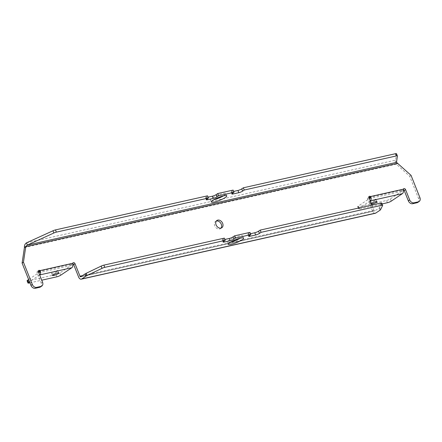 <?xml version="1.0" encoding="UTF-8"?>
<svg xmlns="http://www.w3.org/2000/svg" width="442" height="442" viewBox="0 0 442 442"><rect width="100%" height="100%" fill="white"/><g stroke="black" fill="none" stroke-linecap="round" stroke-linejoin="round"><path stroke-width="0.33" stroke-dasharray="2.21 1.66" d="M57.344 271.371A3.414 0.635 158.3 0 0 57.957 270.681A3.414 0.635 158.3 0 0 55.664 270.957A3.414 0.635 158.3 0 0 52.222 272.521A3.414 0.635 158.3 0 0 51.609 273.206A3.414 0.635 158.3 0 0 53.902 272.935A3.414 0.635 158.3 0 0 57.344 271.371M375.462 200.077A3.414 0.635 158.3 0 0 376.07 199.386A3.414 0.635 158.3 0 0 373.783 199.657A3.414 0.635 158.3 0 0 370.341 201.226A3.414 0.635 158.3 0 0 369.727 201.911A3.414 0.635 158.3 0 0 372.02 201.64A3.414 0.635 158.3 0 0 375.462 200.077M371.247 203.436A3.414 0.635 158.3 0 0 371.225 203.453A3.414 0.635 158.3 0 0 370.617 204.138A3.414 0.635 158.3 0 0 371.556 204.215M223.448 195.894A8.293 1.541 158.3 0 0 224.376 195.314A8.293 1.541 158.3 0 0 225.862 193.646A8.293 1.541 158.3 0 0 220.298 194.303A8.293 1.541 158.3 0 0 211.945 198.104A8.293 1.541 158.3 0 0 210.453 199.773A8.293 1.541 158.3 0 0 213.757 199.751M230.591 242.05A8.293 1.541 -21.7 0 1 227.287 242.078A8.293 1.541 -21.7 0 1 228.774 240.404A8.293 1.541 -21.7 0 1 237.133 236.603A8.293 1.541 -21.7 0 1 242.697 235.945A8.293 1.541 -21.7 0 1 241.21 237.619A8.293 1.541 -21.7 0 1 240.282 238.194M216.326 221.039A4.392 3.271 56.1 0 0 215.574 221.381A4.392 3.271 56.1 0 0 214.729 225.757A4.392 3.271 56.1 0 0 220.47 228.663A4.392 3.271 56.1 0 0 221.066 228.1M27.095 280.803A2.928 0.541 158.3 0 0 28.2 280.808L55.985 274.576A2.928 0.541 158.3 0 0 59.797 272.996L70.952 265.498A0.978 0.624 -102.6 0 0 71.245 264.769L71.416 264.183A1.464 1.088 -123.9 0 1 71.775 263.675A1.464 1.088 -123.9 0 1 72.797 263.659M40.449 286.974A3.901 2.906 56.1 0 0 41.2 283.079L37.122 272.841A1.464 1.088 -123.9 0 1 37.404 271.377A1.464 1.088 -123.9 0 1 38.349 271.333M417.8 202.403A3.901 2.906 56.1 0 0 418.552 198.508L409.69 176.248L396.391 164.192L397.739 163.286M401.502 191.419L369.324 198.629A0.978 0.624 77.4 0 1 369.324 198.629L358.169 206.127A2.928 0.541 158.3 0 0 357.644 206.718A2.928 0.541 158.3 0 0 358.749 206.723L386.535 200.497A2.928 0.541 158.3 0 0 390.347 198.917L401.502 191.419A0.978 0.624 -102.6 0 0 401.795 190.69L401.966 190.099A1.464 1.088 -123.9 0 1 402.325 189.596A1.464 1.088 -123.9 0 1 403.347 189.579M375.269 213.287A3.414 2.188 77.4 0 1 372.634 211.226L367.672 198.756A1.464 1.088 -123.9 0 1 367.954 197.298A1.464 1.088 -123.9 0 1 368.899 197.248M411.038 175.336L409.69 176.248M381.766 203.105A2.928 0.541 -21.7 0 1 381.75 203.226L379.645 207.513A2.928 0.541 -21.7 0 1 379.137 207.983L374.877 210.845A0.978 0.624 77.4 0 1 374.733 210.906A0.978 0.624 77.4 0 1 373.982 210.32L371.893 205.066M38.681 271.521L71.416 264.183L72.77 263.277M369.23 197.436L401.966 190.099L403.319 189.193M249.957 232.393L248.338 233.481A2.928 0.541 158.3 0 0 247.813 234.072A2.928 0.541 158.3 0 0 248.912 234.078L250.487 233.724M224.359 238.127L222.74 239.216A2.928 0.541 158.3 0 0 222.215 239.807A2.928 0.541 158.3 0 0 223.315 239.813L224.89 239.459M24.415 247.559L396.391 164.192C395.275 162.33 395.015 160.976 395.612 160.126L396.794 162.584M208.055 197.16L206.48 197.513A2.928 0.541 -21.7 0 1 205.381 197.508A2.928 0.541 -21.7 0 1 205.906 196.917L207.525 195.828M233.652 191.425L232.078 191.778A2.928 0.541 -21.7 0 1 230.978 191.767A2.928 0.541 -21.7 0 1 231.503 191.182L233.122 190.093M26.487 242.851L395.612 160.126L396.524 153.783L397.408 156.009M401.795 190.69L403.408 191.093M370.214 200.856L370.214 200.856A3.414 2.188 77.4 0 1 370.214 200.856L359.059 208.353A2.928 0.541 158.3 0 0 358.534 208.944A2.928 0.541 158.3 0 0 359.633 208.95L382.087 203.917M71.245 264.769L72.858 265.172M70.952 265.498L38.774 272.708A0.978 0.624 77.4 0 1 38.774 272.708L28.636 279.532M39.669 274.935L29.52 281.758M29.951 282.836L41.758 280.189M372.634 211.226L78.648 277.112M373.982 210.32L82.516 275.642M419.9 197.602L418.552 198.508M42.548 282.173L41.2 283.079M38.471 271.935L37.122 272.841M369.02 197.85L367.672 198.756M374.877 210.845L80.892 276.731M379.137 207.983L380.021 210.21M379.645 207.513L380.534 209.74M381.75 203.226L382.634 205.453M248.912 234.078L249.487 235.531M248.338 233.481L249.222 235.708M223.315 239.813L223.895 241.266M222.74 239.216L223.624 241.442M206.795 199.143L205.906 196.917M207.06 198.961L206.48 197.513M232.387 193.408L231.503 191.182M232.658 193.226L232.078 191.778M391.236 201.143L390.347 198.917M387.424 202.723L386.535 200.497M359.633 208.95L358.749 206.723M359.059 208.353L358.169 206.127M60.687 275.222L59.797 272.996M56.874 276.803L55.985 274.576M29.084 283.035L28.2 280.808M58.841 272.907L57.957 270.681M376.96 201.613L376.07 199.386M226.746 195.872L225.862 193.646M227.287 242.078L228.177 244.304M216.923 220.47L215.574 221.381M38.752 270.471L37.404 271.377M73.123 262.769L71.775 263.675M369.302 196.392L367.954 197.298M403.673 188.69L402.325 189.596M221.818 227.757L220.47 228.663M80.753 276.797L374.733 210.906M247.813 234.072L248.697 236.299M222.215 239.807L223.1 242.034M242.697 235.945L243.581 238.172M211.342 202L210.453 199.773M206.27 199.734L205.381 197.508M231.862 193.994L230.978 191.767M358.534 208.944L357.644 206.718M370.617 204.138L369.727 201.911M52.499 275.432L51.609 273.206"/><path stroke-width="0.66" d="M58.228 273.598A3.414 0.635 158.3 0 0 58.841 272.907A3.414 0.635 158.3 0 0 56.554 273.184A3.414 0.635 158.3 0 0 53.112 274.747A3.414 0.635 158.3 0 0 52.499 275.432A3.414 0.635 158.3 0 0 54.786 275.162A3.414 0.635 158.3 0 0 58.228 273.598M371.556 204.215A3.414 0.635 158.3 0 0 376.346 202.303A3.414 0.635 158.3 0 0 376.96 201.613A3.414 0.635 158.3 0 0 374.683 201.883A3.414 0.635 158.3 0 0 371.247 203.436M225.26 197.541A8.293 1.541 158.3 0 0 226.746 195.872A8.293 1.541 158.3 0 0 221.188 196.53A8.293 1.541 158.3 0 0 212.829 200.331A8.293 1.541 158.3 0 0 211.342 202A8.293 1.541 158.3 0 0 216.9 201.342A8.293 1.541 158.3 0 0 225.26 197.541M242.094 239.846A8.293 1.541 -21.7 0 1 233.735 243.647A8.293 1.541 -21.7 0 1 228.177 244.304A8.293 1.541 -21.7 0 1 229.663 242.63A8.293 1.541 -21.7 0 1 238.023 238.829A8.293 1.541 -21.7 0 1 243.581 238.172A8.293 1.541 -21.7 0 1 242.094 239.846M240.282 238.194A8.293 1.541 -21.7 0 1 230.591 242.05M221.066 228.1A4.392 3.271 56.1 0 0 221.315 224.282A4.392 3.271 56.1 0 0 216.326 221.039M222.663 223.376A4.392 3.271 56.1 0 0 216.923 220.47A4.392 3.271 56.1 0 0 216.083 224.851A4.392 3.271 56.1 0 0 221.818 227.757A4.392 3.271 56.1 0 0 222.663 223.376M72.797 263.659A1.464 1.088 -123.9 0 1 73.687 264.642L78.648 277.112A3.414 2.188 -102.6 0 0 81.284 279.173A3.414 2.188 -102.6 0 0 81.781 278.957L86.041 276.095A2.928 0.541 -21.7 0 1 87.102 275.504L102.025 268.344A2.928 0.541 -21.7 0 1 104.776 267.355L225.243 240.354L223.624 241.442A2.928 0.541 158.3 0 0 223.1 242.034A2.928 0.541 158.3 0 0 224.204 242.039L230.05 240.73A2.928 0.541 158.3 0 0 233.868 239.15L235.487 238.061L250.841 234.619L249.222 235.708A2.928 0.541 158.3 0 0 248.697 236.299A2.928 0.541 158.3 0 0 249.796 236.304L255.647 234.995A2.928 0.541 158.3 0 0 259.46 233.415L261.078 232.326L381.551 205.326A2.928 0.541 -21.7 0 1 382.65 205.331A2.928 0.541 -21.7 0 1 382.634 205.453L380.534 209.74A2.928 0.541 -21.7 0 1 380.021 210.21L375.761 213.072A3.414 2.188 77.4 0 1 375.269 213.287L81.284 279.173M38.349 271.333A1.464 1.088 -123.9 0 1 38.681 271.521L40.681 272.382A3.414 2.188 77.4 0 1 39.664 274.935L71.842 267.725A3.414 2.188 -102.6 0 0 72.858 265.172L72.77 263.277A1.464 1.088 -123.9 0 1 73.123 262.769A1.464 1.088 -123.9 0 1 75.035 263.736L79.996 276.206A0.978 0.624 -102.6 0 0 80.753 276.797A0.978 0.624 -102.6 0 0 80.892 276.731L85.151 273.869A2.928 0.541 -21.7 0 1 86.212 273.278L101.141 266.117A2.928 0.541 -21.7 0 1 103.887 265.128L224.359 238.127L225.243 240.354M382.087 203.917L387.424 202.723A2.928 0.541 158.3 0 0 391.236 201.143L402.391 193.646A3.414 2.188 -102.6 0 0 403.408 191.093L403.319 189.193A1.464 1.088 -123.9 0 1 403.673 188.69A1.464 1.088 -123.9 0 1 405.585 189.657L409.662 199.894A3.901 2.906 56.1 0 0 414.005 202.806L418.392 201.823A3.901 2.906 56.1 0 0 419.154 201.497A3.901 2.906 56.1 0 0 419.9 197.602L411.038 175.336L396.502 162.352L397.408 156.009A2.928 0.541 158.3 0 0 397.402 155.949A2.928 0.541 158.3 0 0 396.303 155.943L244.244 190.021L242.625 191.11A2.928 0.541 -21.7 0 1 238.813 192.69L232.962 194.005A2.928 0.541 -21.7 0 1 231.862 193.994A2.928 0.541 -21.7 0 1 232.387 193.408L234.006 192.32L218.652 195.762L217.033 196.85A2.928 0.541 -21.7 0 1 213.221 198.425L207.37 199.74A2.928 0.541 -21.7 0 1 206.27 199.734A2.928 0.541 -21.7 0 1 206.795 199.143L208.414 198.055L56.355 232.133A2.928 0.541 158.3 0 0 53.847 233.006L27.376 245.078L24.415 247.559L22.1 263.112L30.962 285.377A3.901 2.906 56.1 0 0 35.305 288.283L39.692 287.3A3.901 2.906 56.1 0 0 40.449 286.974L41.797 286.068A3.901 2.906 56.1 0 0 42.548 282.173L38.471 271.935A1.464 1.088 -123.9 0 1 38.752 270.471A1.464 1.088 -123.9 0 1 40.034 270.615L38.681 271.521M403.347 189.579A1.464 1.088 -123.9 0 1 404.237 190.563L408.314 200.806A3.901 2.906 56.1 0 0 412.657 203.712L417.044 202.729A3.901 2.906 56.1 0 0 417.8 202.403L419.154 201.497M368.899 197.248A1.464 1.088 -123.9 0 1 369.23 197.436L371.23 198.303A3.414 2.188 77.4 0 1 370.214 200.85L402.391 193.646M397.739 163.286L25.763 246.653L23.448 262.205L22.1 263.112M371.893 205.066L369.02 197.85A1.464 1.088 -123.9 0 1 369.302 196.392A1.464 1.088 -123.9 0 1 370.584 196.53L369.23 197.436M23.448 262.205L32.31 284.466A3.901 2.906 56.1 0 0 36.653 287.377L41.04 286.394A3.901 2.906 56.1 0 0 41.797 286.068M250.487 233.724L254.763 232.768A2.928 0.541 158.3 0 0 258.576 231.188L260.194 230.1L380.667 203.099A2.928 0.541 -21.7 0 1 381.766 203.105L382.65 205.331M260.194 230.1L261.078 232.326M224.89 239.459L229.166 238.503A2.928 0.541 158.3 0 0 232.978 236.923L234.597 235.835L249.957 232.393L250.841 234.619M234.597 235.835L235.487 238.061M396.341 161.954L396.794 162.584L396.502 162.352L27.376 245.078L26.487 242.851C24.94 243.912 24.249 245.481 24.415 247.559M213.757 199.751A8.293 1.541 158.3 0 0 223.448 195.894M208.414 198.055L207.525 195.828L55.471 229.906A2.928 0.541 158.3 0 0 52.963 230.779L26.487 242.851M218.652 195.762L217.762 193.535L216.144 194.624A2.928 0.541 -21.7 0 1 212.331 196.204L208.055 197.16M234.006 192.32L233.122 190.093L217.762 193.535M244.244 190.021L243.36 187.795L241.741 188.883A2.928 0.541 -21.7 0 1 237.929 190.463L233.652 191.425M396.524 153.783A2.928 0.541 158.3 0 0 396.518 153.722A2.928 0.541 158.3 0 0 395.413 153.717L243.36 187.795M403.319 189.193L370.584 196.53L371.23 198.303M369.617 197.9A0.978 0.624 77.4 0 1 369.33 198.624M72.77 263.277L40.034 270.615L40.681 272.382M39.067 271.979A0.978 0.624 77.4 0 1 38.78 272.708M41.758 280.189L56.874 276.803A2.928 0.541 158.3 0 0 60.687 275.222L71.842 267.725M29.52 281.758L28.509 282.438A2.928 0.541 158.3 0 0 27.984 283.029A2.928 0.541 158.3 0 0 29.084 283.035L29.951 282.836M28.636 279.532L27.619 280.211A2.928 0.541 158.3 0 0 27.095 280.803L27.984 283.029M82.516 275.642L79.996 276.206M418.392 201.823L417.044 202.729M32.31 284.466L30.962 285.377M36.653 287.377L35.305 288.283M41.04 286.394L39.692 287.3M75.035 263.736L73.687 264.642M405.585 189.657L404.237 190.563M409.662 199.894L408.314 200.806M414.005 202.806L412.657 203.712M375.761 213.072L81.781 278.957M380.667 203.099L381.551 205.326M258.576 231.188L259.46 233.415M254.763 232.768L255.647 234.995M249.487 235.531L249.796 236.304M232.978 236.923L233.868 239.15M229.166 238.503L230.05 240.73M223.895 241.266L224.204 242.039M103.887 265.128L104.776 267.355M101.141 266.117L102.025 268.344M86.212 273.278L87.102 275.504M85.151 273.869L86.041 276.095M53.847 233.006L52.963 230.779M56.355 232.133L55.471 229.906M207.37 199.74L207.06 198.961M213.221 198.425L212.331 196.204M217.033 196.85L216.144 194.624M232.962 194.005L232.658 193.226M238.813 192.69L237.929 190.463M242.625 191.11L241.741 188.883M396.303 155.943L395.413 153.717M28.509 282.438L27.619 280.211M397.402 155.949L396.518 153.722"/></g></svg>
